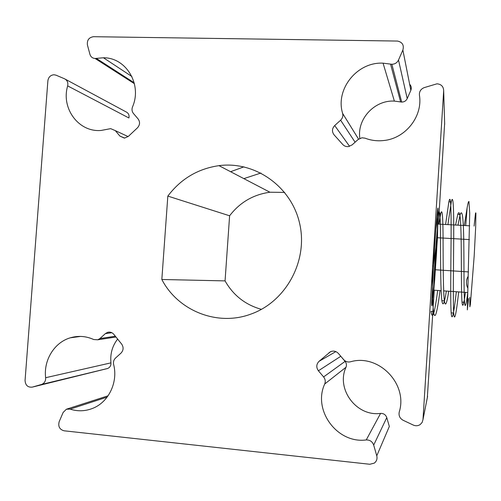 <?xml version="1.0" encoding="UTF-8"?>
<svg xmlns="http://www.w3.org/2000/svg" width="501" height="501" viewBox="0 0 501 501"><rect width="100%" height="100%" fill="white"/><g stroke="black" fill="none" stroke-linecap="round" stroke-linejoin="round"><path stroke-width="0.75" d="M65.362 79.233L126.208 111.967C128.55 113.201 129.452 115.205 128.914 117.973L67.666 85.896C60.871 108.416 78.763 132.558 101.164 130.442L110.671 128.644L115.286 130.617L119.908 136.084L124.63 138.063L128.337 136.404L137.456 127.824C139.986 124.943 140.205 121.981 138.107 118.937L133.441 113.476C131.932 111.548 131.619 109.375 132.496 106.957C142.384 84.563 126.177 57.496 103.456 57.772L95.09 58.479C92.478 58.273 90.756 56.882 89.923 54.308L87.406 44.896C86.911 40.143 88.946 37.412 93.512 36.698L397.506 41.057C402.397 42.159 404.188 45.153 402.873 50.031L398.508 60.026C397.13 62.775 394.913 64.191 391.857 64.272L383.071 63.17C357.144 61.667 335.106 89.297 342.634 113.433C343.235 116.025 342.559 118.274 340.617 120.19L334.706 125.551C331.963 128.563 331.756 131.669 334.086 134.857L342.784 144.52C344.287 146.11 346.153 146.799 348.377 146.593L352.134 144.877L358.096 139.51L361.96 137.775L365.072 138.176C371.047 140.468 377.284 141.251 383.785 140.518C405.491 138.501 423.007 116.338 419.418 95.127C419.187 91.526 420.796 89.021 424.253 87.606L436.972 83.811C441.249 84.206 443.479 86.498 443.673 90.694L422.994 419.544L422.168 422.381L420.201 424.554C418.041 425.95 415.742 426.126 413.306 425.08L403.111 420.264C399.829 418.398 398.539 415.661 399.234 412.041C408.209 383.735 378.242 353.424 350.443 361.81C347.788 362.367 345.521 361.634 343.648 359.612L338.4 353.474C336.127 351.113 333.497 350.525 330.51 351.702L319.037 361.327C316.281 364.252 316.075 367.402 318.411 370.778L323.602 376.921C325.293 379.088 325.669 381.443 324.723 383.985C312.467 410.119 337.148 443.936 366.237 439.941C369.901 439.859 372.381 441.575 373.69 445.088L376.771 455.81C377.472 458.816 376.658 461.246 374.322 463.106L369.794 464.264L64.059 430.797C59.588 429.501 57.959 426.47 59.174 421.698L63.132 412.461L66.408 409.217L70.146 409.123C77.674 411.528 85.126 411.296 92.503 408.434C108.598 402.328 118.28 382.257 113.627 364.49C113.113 361.941 113.746 359.787 115.543 358.033L121.004 353.111C123.547 350.305 123.766 347.299 121.662 344.087L113.827 334.342C112.092 332.376 110.001 331.718 107.552 332.363L105.367 333.622L99.943 338.544L97.801 339.784L93.693 339.521C86.009 336.052 78.187 335.488 70.234 337.831C54.346 342.446 43.424 360.238 45.641 377.71C45.798 380.967 44.483 383.202 41.702 384.417L32.358 387.104C27.849 387.567 25.419 385.35 25.063 380.453L47.883 80.749C48.491 77.098 50.526 75.1 53.983 74.755L56.031 75.175L64.51 78.776C67.253 80.223 68.305 82.596 67.666 85.896M409.636 84.249C411.321 85.984 411.722 88.013 410.839 90.33L407.213 98.597C406.073 100.876 404.226 102.035 401.689 102.079L394.381 101.102C374.548 99.862 356.8 119.157 359.862 138.345M444.644 123.346L438.413 224.104M434.261 290.211L427.315 397.744M340.217 355.597L345.076 361.39C346.485 363.187 346.798 365.135 346.009 367.246C335.82 388.951 356.436 416.851 380.585 413.394C383.622 413.306 385.682 414.715 386.772 417.609L389.333 426.451L376.771 455.81M117.629 339.071C112.28 345.997 110.057 353.925 110.953 362.862C111.09 365.586 109.982 367.465 107.615 368.492L32.358 387.104M230.598 171.711L243.899 166.852M437.348 229.207L438.043 210.533C438.175 200.225 436.102 223.033 434.073 255.566L431.699 302.654C431.68 310.219 432.419 304.145 433.916 284.436L437.304 230.103M167.829 196.091C180.842 178.876 197.889 168.724 218.975 165.649C255.059 160.84 291.695 186.629 299.748 223.96C308.165 261.203 285.764 302.003 250.625 314.196C217.158 326.602 177.955 310.701 161.836 279.489L167.829 196.091L229.608 215.787C239.879 202.385 253.324 194.532 269.945 192.234L284.668 192.39M261.441 309.349C245.427 304.871 233.303 295.383 225.062 280.892L161.836 279.489M225.062 280.892L229.608 215.787M260.908 173.014L243.868 178.632M433.816 290.179L436.49 253.794L437.623 231.017C437.711 226.809 437.486 227.748 436.947 233.829L433.922 284.205C433.885 287.737 434.135 286.278 434.686 279.827L437.454 237.731L437.793 224.066L436.077 243.887L434.029 278.017L433.816 290.179L441.118 290.686M474.096 226.051L475.543 212.912L475.906 212.994L475.656 227.441L474.184 255.967L470.37 304.514L469.863 306.794L469.775 297.412M465.736 225.594L467.139 207.69C467.865 203.425 468.466 201.358 468.942 201.496L469.719 213.226L467.345 309.881L468.523 298.621M430.966 311.359C432.401 320.684 434.636 313.707 437.68 290.448M445.589 224.492L448.871 201.778C450.7 193.142 451.276 207.408 451.094 237.111C450.875 266.081 450.361 301.727 451.157 312.849C451.946 322.168 453.681 315.129 456.355 291.739M464.314 225.519L467.139 207.69M432.469 268.855C432.344 289.158 432.682 303.387 433.484 311.547C434.837 320.865 437.01 313.889 440.01 290.605M447.919 224.623L451.288 201.897C453.198 193.261 453.868 207.546 453.718 237.261C453.53 266.256 452.973 301.915 453.693 313.044C454.407 322.356 456.073 315.311 458.697 291.901M435.87 229.289L438.356 213.413C439.79 207.458 440.504 216.726 440.498 241.225C440.567 264.04 440.648 291.995 441.876 300.663C442.853 307.044 444.349 303.838 446.353 291.05M455.566 225.037L457.745 214.428C459.761 208.472 460.901 217.81 461.183 242.434C461.452 265.367 461.264 293.436 462.01 302.103C462.58 308.484 463.719 305.241 465.429 292.371M433.415 266.382L435.851 247.694M435.964 246.811L437.479 235.132M438.945 224.129L440.774 213.539C442.277 207.583 443.047 216.864 443.072 241.376C443.166 264.202 443.216 292.177 444.387 300.838C445.314 307.226 446.76 304.013 448.733 291.213M457.945 225.168L460.181 214.56C462.266 208.604 463.469 217.948 463.782 242.584C464.076 265.53 463.857 293.611 464.54 302.285C465.041 308.547 466.093 305.604 467.696 293.454M467.89 288.319C465.855 284.111 465.943 280.103 468.141 276.289M443.667 290.862L467.734 292.528M435.532 269.782L468.466 271.911M437.454 237.731L469.431 239.578M437.793 224.066L469.675 225.813M110.953 362.862L45.641 377.71M107.358 368.573L41.395 384.511M128.131 136.585L115.286 130.617M124.304 138.082L119.908 136.084M134.168 82.765L96.305 58.373M410.839 90.33L402.873 50.031M407.213 98.597L398.508 60.026M400.612 101.935L390.561 64.109M358.553 139.128L342.634 113.433M355.09 142.215L340.617 120.19M349.579 146.33L334.706 125.551M444.675 124.348L443.673 90.694M427.603 396.291L422.994 419.544M331.355 351.376L329.013 352.673M335.845 351.608L319.037 361.327M340.736 356.317L318.411 370.778M345.076 361.39L323.602 376.921M346.009 367.246L324.723 383.985M380.585 413.394L366.237 439.941M386.772 417.609L373.69 445.088M107.158 397.099L70.146 409.123M111.842 332.727L105.367 333.622M115.336 336.221L99.943 338.544M107.615 368.492L41.702 384.417M131.882 76.515L103.456 57.772M134.4 83.705L95.09 58.479M401.689 102.079L391.857 64.272M394.381 101.102L383.071 63.17M108.091 395.796L67.04 409.01M109.45 332.107L107.552 332.363M115.963 337.004L97.801 339.784M80.617 336.409L70.234 337.831M269.945 192.234L218.975 165.649M437.505 210.508L438.043 210.533M430.973 311.359L433.484 311.547M451.157 312.856L453.693 313.044M448.871 201.778L451.288 201.897M440.774 213.539L438.356 213.413M444.387 300.838L441.876 300.663M460.181 214.56L457.745 214.428M464.54 302.285L462.01 302.103"/></g></svg>
